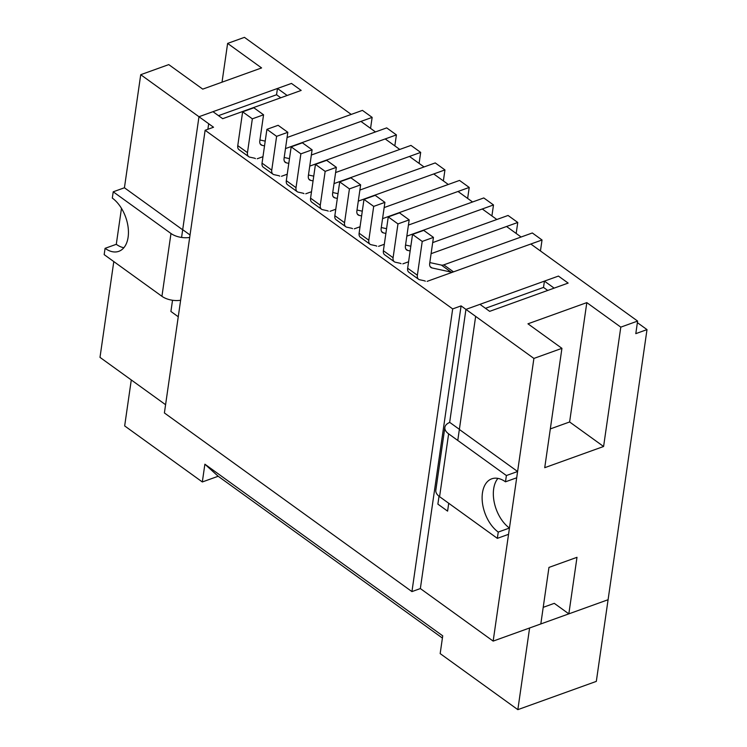 <?xml version="1.0" encoding="UTF-8"?>
<svg xmlns="http://www.w3.org/2000/svg" width="747" height="747" viewBox="0 0 747 747"><rect width="100%" height="100%" fill="white"/><g stroke="black" fill="none" stroke-linecap="round" stroke-linejoin="round"><path stroke-width="1.12" d="M264.531 145.87L262.094 145.338A7.47 4.473 125.8 0 1 261.039 144.871A7.47 4.473 125.8 0 1 259.807 140.838L263.56 114.795L252.346 118.829L247.472 152.64A7.47 4.473 125.8 0 0 248.714 156.674A7.47 4.473 125.8 0 0 249.769 157.141L254.372 158.14A7.47 4.473 125.8 0 1 255.427 158.607M370.559 128.363L372.146 117.382L285.485 148.588L360.932 121.416L375.489 131.93L311.35 155.021L386.703 127.886L396.414 134.899L309.753 166.105L385.2 138.933L399.766 149.437L335.618 172.538L410.971 145.404L420.682 152.407L334.021 183.613L409.468 156.45L424.035 166.954L359.886 190.055L435.24 162.921L444.951 169.924L358.289 201.13L433.736 173.958L448.303 184.472L384.154 207.573L459.517 180.429L469.219 187.441L382.567 218.647L458.014 191.475L472.571 201.979L408.432 225.08L483.785 197.946L493.496 204.949L406.835 236.155L482.282 208.992L496.839 219.497L432.7 242.598L508.053 215.463L517.764 222.466L431.103 253.672L506.55 226.5L521.107 237.014L441.963 265.512M263.56 114.795L253.849 107.783L242.635 111.826L237.77 145.628A7.47 4.473 125.8 0 0 239.003 149.671L248.714 156.674M265.213 141.127L259.928 139.978M372.146 117.382L362.435 110.379L287.081 137.513L351.221 114.412L244.437 37.35L227.62 43.41L261.59 67.93L202.736 89.126L168.757 64.606L140.725 74.7L124.432 187.768L182.193 229.45M252.346 118.829L242.635 111.826M288.8 163.378L286.362 162.855A7.47 4.473 125.8 0 1 285.307 162.388A7.47 4.473 125.8 0 1 284.075 158.345L287.828 132.303L276.614 136.346L271.749 170.148A7.47 4.473 125.8 0 0 272.982 174.191A7.47 4.473 125.8 0 0 274.037 174.658L278.64 175.657A7.47 4.473 125.8 0 1 279.695 176.124M394.827 145.88L396.414 134.899M287.828 132.303L278.117 125.3L266.912 129.334L262.038 163.145A7.47 4.473 125.8 0 0 263.271 167.188L272.982 174.191M289.481 158.635L284.196 157.486M276.614 136.346L266.912 129.334M313.068 180.895L310.631 180.363A7.47 4.473 125.8 0 1 309.575 179.906A7.47 4.473 125.8 0 1 308.343 175.862L312.097 149.82L300.882 153.854L296.017 187.665A7.47 4.473 125.8 0 0 297.25 191.708A7.47 4.473 125.8 0 0 298.305 192.166L302.918 193.174A7.47 4.473 125.8 0 1 303.964 193.632M419.095 163.397L420.682 152.407M312.097 149.82L302.395 142.817L291.181 146.851L286.306 180.662A7.47 4.473 125.8 0 0 287.539 184.696L297.25 191.708M313.749 176.152L308.474 175.003M300.882 153.854L291.181 146.851M337.336 198.413L334.908 197.88A7.47 4.473 125.8 0 1 333.853 197.413A7.47 4.473 125.8 0 1 332.611 193.38L336.365 167.337L325.16 171.371L320.286 205.182A7.47 4.473 125.8 0 0 321.518 209.216A7.47 4.473 125.8 0 0 322.573 209.683L327.186 210.682A7.47 4.473 125.8 0 1 328.241 211.149M443.373 180.914L444.951 169.924M336.365 167.337L326.663 160.325L315.449 164.368L310.575 198.17A7.47 4.473 125.8 0 0 311.807 202.213L321.518 209.216M338.017 193.669L332.742 192.521M325.16 171.371L315.449 164.368M361.604 215.92L359.176 215.397A7.47 4.473 125.8 0 1 358.121 214.931A7.47 4.473 125.8 0 1 356.889 210.887L360.642 184.845L349.428 188.888L344.554 222.69A7.47 4.473 125.8 0 0 345.786 226.733A7.47 4.473 125.8 0 0 346.841 227.2L351.454 228.199A7.47 4.473 125.8 0 1 352.509 228.666M467.641 198.422L469.219 187.441M360.642 184.845L350.931 177.842L339.717 181.876L334.843 215.687A7.47 4.473 125.8 0 0 336.085 219.73L345.786 226.733M362.286 211.177L357.01 210.028M349.428 188.888L339.717 181.876M385.872 233.438L383.444 232.905A7.47 4.473 125.8 0 1 382.389 232.448A7.47 4.473 125.8 0 1 381.157 228.405L384.91 202.362L373.696 206.396L368.822 240.207A7.47 4.473 125.8 0 0 370.054 244.25A7.47 4.473 125.8 0 0 371.11 244.708L375.722 245.716A7.47 4.473 125.8 0 1 376.777 246.174M491.909 215.939L493.496 204.949M384.91 202.362L375.199 195.359L363.985 199.393L359.12 233.204A7.47 4.473 125.8 0 0 360.353 237.238L370.054 244.25M386.563 228.694L381.278 227.546M373.696 206.396L363.985 199.393M410.15 250.955L407.713 250.422A7.47 4.473 125.8 0 1 406.657 249.956A7.47 4.473 125.8 0 1 405.425 245.922L409.179 219.879L397.964 223.913L393.09 257.724A7.47 4.473 125.8 0 0 394.332 261.758A7.47 4.473 125.8 0 0 395.387 262.225L399.99 263.233A7.47 4.473 125.8 0 1 401.046 263.691M516.177 233.456L517.764 222.466M409.179 219.879L399.468 212.867L388.263 216.91L383.388 250.721A7.47 4.473 125.8 0 0 384.621 254.755L394.332 261.758M410.831 246.211L405.546 245.063M397.964 223.913L388.263 216.91M540.445 250.964L542.033 239.983L453.504 271.861A7.47 4.473 125.8 0 1 451.095 272.095L431.981 267.94A7.47 4.473 125.8 0 1 430.926 267.473A7.47 4.473 125.8 0 1 429.693 263.439L433.447 237.387L422.232 241.43L417.368 275.232A7.47 4.473 125.8 0 0 418.6 279.275A7.47 4.473 125.8 0 0 419.655 279.742L424.259 280.741A7.47 4.473 125.8 0 1 425.314 281.208M433.447 237.387L423.736 230.384L412.531 234.418L407.657 268.229A7.47 4.473 125.8 0 0 408.889 272.272L418.6 279.275M451.095 272.095L441.384 265.092L429.824 262.57M441.384 265.092A7.47 4.473 125.8 0 0 443.793 264.858L532.322 232.971L542.033 239.983M422.232 241.43L412.531 234.418M161.931 296.307L170.979 233.494L113.217 191.802L112.311 198.086A29.88 18.021 -109.8 0 1 128.139 227.443A29.88 18.021 -109.8 0 1 118.82 251.328A29.88 18.021 -109.8 0 1 105.075 248.34L104.169 254.624L161.931 296.307A15.687 8.273 8.2 0 0 180.634 300.247M277.454 88.473L291.47 83.421L301.181 90.424L291.47 83.421L198.973 116.728L212.988 111.686L222.699 118.689L301.181 90.424L287.165 95.476L277.454 88.473L276.549 94.748L280.751 97.782M105.075 248.34L116.289 244.306A29.88 18.021 -109.8 0 0 123.853 247.733M485.466 308.315L543.517 287.408L544.423 281.124L558.439 276.082L465.941 309.389L475.652 316.392L459.377 429.338L449.666 422.335L465.941 309.389L461.086 305.887L420.356 588.561L411.942 591.596L164.396 412.951L205.126 130.267L213.539 127.242L208.684 123.731L207.881 129.278L208.684 123.731L140.725 74.7M190.037 234.978L182.698 229.674L198.973 116.728L181.577 237.443M218.498 115.654L276.549 94.748M170.914 311.462L172.529 300.257L170.914 311.462L178.253 316.765L170.914 311.462M113.217 191.802L124.432 187.768M170.979 233.494A15.687 8.273 8.2 0 0 189.682 237.434M498.249 532.069A29.88 18.021 -109.8 0 1 482.422 502.722A29.88 18.021 -109.8 0 1 491.741 478.827A29.88 18.021 -109.8 0 1 505.486 481.815L506.391 475.54L448.63 433.848L439.581 496.671L497.343 538.354L498.249 532.069L509.454 528.036A29.88 18.021 -109.8 0 1 497.922 478.397M544.423 281.124L554.134 288.127L568.15 283.085L558.439 276.082L568.15 283.085L489.668 311.35L479.957 304.337L465.941 309.389L449.647 422.475M505.486 481.815L516.7 477.781L517.606 471.497L459.844 429.814M506.391 475.54L517.606 471.497M497.343 538.354L508.558 534.32L509.454 528.036M447.593 511.125L448.723 503.273L447.593 511.125L437.882 504.122L439.021 496.241L437.882 504.122L447.593 511.125M543.517 287.408L547.719 290.443M439.581 496.671A15.687 8.273 -171.8 0 1 435.828 490.191L444.876 427.377A15.687 8.273 -171.8 0 1 449.787 422.419M448.63 433.848A15.687 8.273 -171.8 0 1 444.876 427.377M543.209 607.339L554.283 603.343L568.841 613.857L608.086 599.729L647.005 329.604L635.8 333.648L637.611 321.079L530.818 244.017L427.116 281.367M408.59 261.777L402.838 263.85M384.313 244.269L378.57 246.333M360.045 226.752L354.302 228.825M335.776 209.235L330.034 211.308M311.508 191.727L305.766 193.79M287.24 174.21L281.488 176.283M262.963 156.693L257.22 158.766M205.126 130.267L452.682 308.913L411.942 591.596M461.086 305.887L452.682 308.913M550.315 428.918L569.616 421.971L603.595 446.491L544.731 467.687L561.931 348.335L533.9 358.429L475.652 316.392L457.771 440.45M561.931 348.335L527.952 323.815L586.815 302.619L620.794 327.139L637.611 321.079M420.356 588.561L493.16 641.103L540.819 623.95L548.961 567.412L576.992 557.318L568.841 613.857M113.796 261.571L99.995 357.374L165.582 404.706M647.005 329.604L637.378 322.657M493.16 641.103L533.9 358.429M121.472 208.348L116.289 244.306M222.027 82.17L227.62 43.41M603.595 446.491L620.794 327.139M569.616 421.971L586.815 302.619M442.411 638.069L218.18 476.259L204.883 464.195L202.325 481.964L124.665 425.921L131.285 379.962M204.883 464.195L442.728 635.837L440.17 653.606L517.839 709.65L596.321 681.385L608.086 599.729L529.604 627.984L517.839 709.65M218.18 476.259L202.325 481.964M262.094 145.338L260.264 144.022M247.472 152.64L237.77 145.628M286.362 162.855L284.542 161.529M271.749 170.148L262.038 163.145M310.631 180.363L308.81 179.047M296.017 187.665L286.306 180.662M334.908 197.88L333.078 196.564M320.286 205.182L310.575 198.17M359.176 215.397L357.346 214.072M344.554 222.69L334.843 215.687M383.444 232.905L381.614 231.589M368.822 240.207L359.12 233.204M407.713 250.422L405.892 249.106M393.09 257.724L383.388 250.721M453.504 271.861L443.793 264.858M431.981 267.94L430.16 266.623M417.368 275.232L407.657 268.229"/></g></svg>
